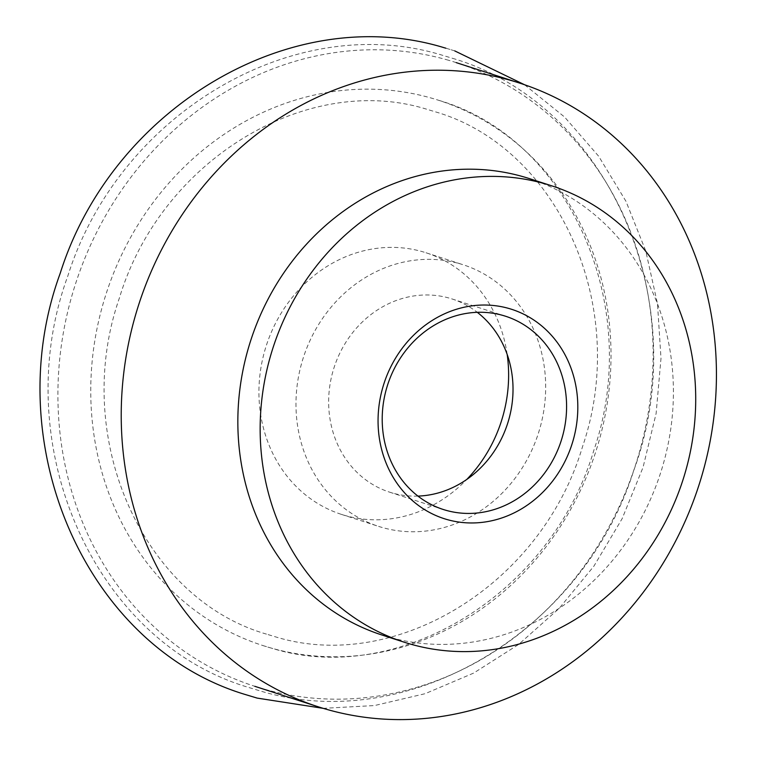 <?xml version="1.0" encoding="UTF-8"?>
<svg xmlns="http://www.w3.org/2000/svg" width="757" height="757" viewBox="0 0 757 757"><rect width="100%" height="100%" fill="white"/><g stroke="black" fill="none" stroke-linecap="round" stroke-linejoin="round"><path stroke-width="0.57" stroke-dasharray="3.79 2.84" d="M446.384 59.652A327.705 294.284 -72.1 0 1 456.216 62.623A327.705 294.284 -72.1 0 1 637.28 459.442A327.705 294.284 -72.1 0 1 264.647 689.286A327.705 294.284 -72.1 0 1 254.816 686.315A327.705 294.284 -72.1 0 1 73.751 289.486A327.705 294.284 -72.1 0 1 446.384 59.652M271.46 648.143A286.439 257.229 -72.1 0 1 262.868 645.551A286.439 257.229 -72.1 0 1 104.598 298.693A286.439 257.229 -72.1 0 1 430.317 97.795A286.439 257.229 -72.1 0 1 438.909 100.388A286.439 257.229 -72.1 0 1 597.169 447.245A286.439 257.229 -72.1 0 1 271.46 648.143M507.171 354.427A137.471 123.457 107.9 0 0 426.021 252.772A137.471 123.457 107.9 0 0 421.895 251.523A137.471 123.457 107.9 0 0 265.575 347.946A137.471 123.457 107.9 0 0 341.53 514.419A137.471 123.457 107.9 0 0 345.656 515.659A137.471 123.457 107.9 0 0 466.804 479.418M529.323 178.586A239.808 215.357 -72.1 0 1 661.817 468.98A239.808 215.357 -72.1 0 1 389.136 637.176A239.808 215.357 -72.1 0 1 381.935 635M458.95 263.493A137.471 123.457 -72.1 0 1 463.076 264.732A137.471 123.457 -72.1 0 1 539.031 431.206A137.471 123.457 -72.1 0 1 382.711 527.629A137.471 123.457 -72.1 0 1 378.585 526.38A137.471 123.457 -72.1 0 1 302.62 359.906A137.471 123.457 -72.1 0 1 458.95 263.493M417.94 496.1A101.523 91.171 -72.1 0 1 392.675 493.081A101.523 91.171 -72.1 0 1 389.628 492.164A101.523 91.171 -72.1 0 1 333.544 369.236A101.523 91.171 -72.1 0 1 448.977 298.031A101.523 91.171 -72.1 0 1 452.024 298.949A101.523 91.171 -72.1 0 1 477.288 312.319M266.436 634.101C143.101 598.636 70.647 437.991 119.407 297.984C161.042 159.547 307.673 71.868 427.099 109.349L435.105 111.762C557.985 147.142 630.477 306.765 582.568 446.526C541.454 585.653 394.283 674.165 274.441 636.523L266.436 634.101M524.573 84.746L564.58 117.032L598.683 156.254L625.963 201.296L645.74 250.908L657.502 303.756L660.993 358.411L656.13 413.417L643.062 467.324L622.131 518.687L593.904 566.151L559.111 608.448L518.659 644.425L473.608 673.105L425.131 693.686L374.535 705.552L323.201 708.344M454.758 50.908L450.197 49.479M449.98 49.413L445.835 48.193M452.497 58.308C608.846 104.04 695.238 303.339 633.808 470.362C582.691 632.095 407.663 736.306 259.358 690.677L249.28 687.64C93.035 641.927 6.624 442.836 67.865 275.87C118.877 113.995 294.019 9.604 442.419 55.261L452.497 58.308M262.868 645.551L271.299 648.096C397.614 687.593 551.2 594.832 593.904 450.141C643.791 304.825 568.337 137.84 438.909 100.388M426.021 252.772L463.076 264.732M452.024 298.949L505.591 316.246M389.628 492.164L443.195 509.461M341.53 514.419L378.585 526.38"/><path stroke-width="1.14" d="M509.698 80.1A327.705 294.284 -72.1 0 1 519.529 83.062A327.705 294.284 -72.1 0 1 700.594 479.891A327.705 294.284 -72.1 0 1 327.961 709.725A327.705 294.284 -72.1 0 1 318.129 706.764A327.705 294.284 -72.1 0 1 137.064 309.935A327.705 294.284 -72.1 0 1 509.698 80.1M404.247 642.21L381.935 635A239.808 215.357 -72.1 0 1 249.432 344.615A239.808 215.357 -72.1 0 1 522.122 176.419A239.808 215.357 -72.1 0 1 529.323 178.586L551.626 185.796A239.808 215.357 -72.1 0 1 684.129 476.181A239.808 215.357 -72.1 0 1 411.439 644.377A239.808 215.357 -72.1 0 1 404.247 642.21A239.808 215.357 -72.1 0 1 271.744 351.816A239.808 215.357 -72.1 0 1 544.434 183.62A239.808 215.357 -72.1 0 1 551.626 185.796M466.804 479.418A137.471 123.457 107.9 0 0 507.171 354.427M502.544 315.328A101.523 91.171 -72.1 0 1 505.591 316.246A101.523 91.171 -72.1 0 1 561.685 439.183A101.523 91.171 -72.1 0 1 446.242 510.379A101.523 91.171 -72.1 0 1 443.195 509.461A101.523 91.171 -72.1 0 1 387.111 386.534A101.523 91.171 -72.1 0 1 502.544 315.328M477.288 312.319A101.523 91.171 -72.1 0 1 507.587 423.57A101.523 91.171 -72.1 0 1 417.94 496.1M508.439 308.345A109.983 98.77 -72.1 0 1 573.049 440.678A109.983 98.77 -72.1 0 1 447.444 519.652A109.983 98.77 -72.1 0 1 382.824 387.319A109.983 98.77 -72.1 0 1 508.439 308.345M445.835 48.193L444.368 47.776C291.663 0.88 112.291 107.91 60.219 273.286C-2.394 443.82 86.052 647.831 246.782 694.964L257.162 698.096L323.201 708.344M454.758 50.908L524.573 84.746M456.216 62.623L519.529 83.062M254.816 686.315L318.129 706.764"/></g></svg>
